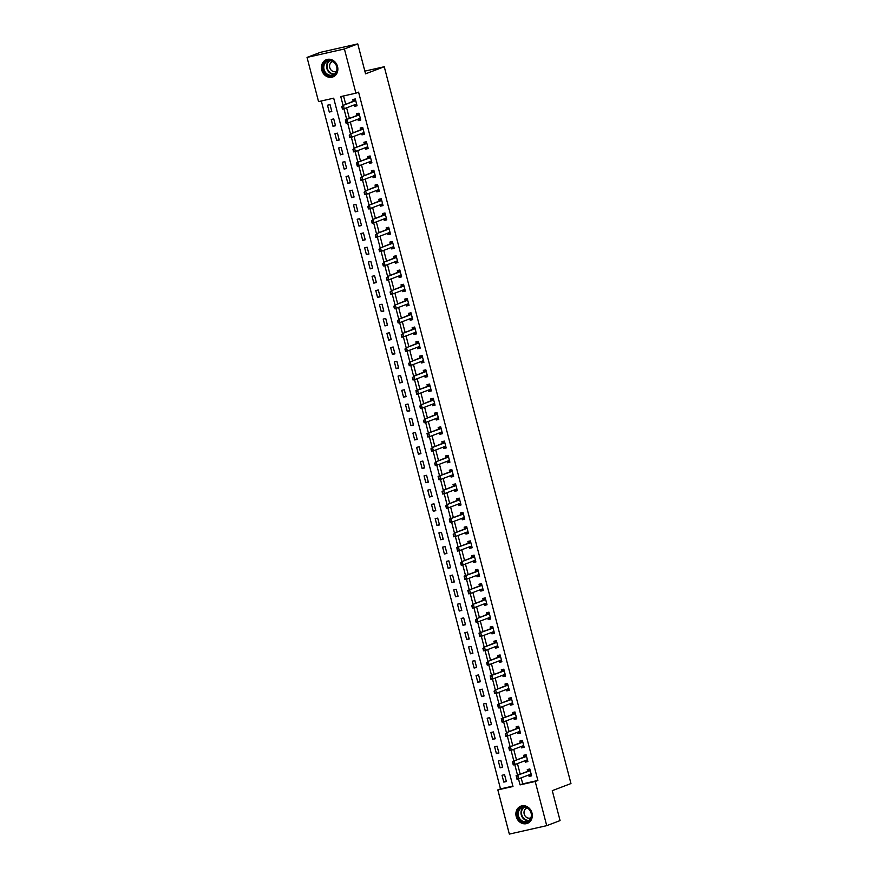 <?xml version="1.0" encoding="UTF-8"?>
<svg xmlns="http://www.w3.org/2000/svg" width="878" height="878" viewBox="0 0 878 878"><rect width="100%" height="100%" fill="white"/><g stroke="black" fill="none" stroke-linecap="round" stroke-linejoin="round"><path stroke-width="1.32" d="M337.536 66.53A9.208 8.056 69.2 0 1 332.927 76.913A9.208 8.056 69.2 0 1 321.776 70.086A9.208 8.056 69.2 0 1 326.386 59.693A9.208 8.056 69.2 0 1 337.536 66.53M531.98 812.984A9.208 8.056 69.2 0 1 527.371 823.377A9.208 8.056 69.2 0 1 516.22 816.551A9.208 8.056 69.2 0 1 520.83 806.158A9.208 8.056 69.2 0 1 531.98 812.984M307.037 57.41L320.382 52.34L357.763 43.9L365.555 73.84L384.257 66.739L570.963 783.549L552.273 790.65L560.076 820.59L546.72 825.66L509.339 834.1L497.837 789.904L512.982 786.479L333.695 98.182L318.549 101.607L307.037 57.41L344.406 48.97L355.919 93.167L340.763 96.591L343.002 105.151M321.315 100.981L500.504 788.894L497.837 789.904M500.504 788.894L512.884 786.095M506.343 781.53L504.554 774.692L502.029 775.263L503.818 782.1L506.343 781.53M502.622 767.273L500.844 760.436L498.32 761.006L500.098 767.844L502.622 767.273M498.913 753.017L497.135 746.179L494.61 746.75L496.388 753.587L498.913 753.017M495.203 738.76L493.414 731.923L490.89 732.493L492.679 739.331L495.203 738.76M491.482 724.504L489.704 717.666L487.18 718.237L488.958 725.074L491.482 724.504M487.773 710.247L485.995 703.41L483.471 703.98L485.249 710.818L487.773 710.247M484.063 696.002L482.274 689.153L479.75 689.724L481.539 696.561L484.063 696.002M480.343 681.745L478.565 674.897L476.041 675.467L477.819 682.305L480.343 681.745M476.633 667.489L474.855 660.64L472.32 661.211L474.109 668.048L476.633 667.489M472.924 653.232L471.135 646.384L468.611 646.954L470.388 653.803L472.924 653.232M469.203 638.975L467.425 632.127L464.901 632.698L466.679 639.546L469.203 638.975M465.494 624.719L463.705 617.871L461.18 618.441L462.969 625.29L465.494 624.719M461.784 610.462L459.995 603.614L457.471 604.185L459.249 611.033L461.784 610.462M458.064 596.206L456.286 589.357L453.761 589.928L455.539 596.777L458.064 596.206M454.354 581.949L452.565 575.101L450.041 575.672L451.83 582.52L454.354 581.949M450.633 567.693L448.856 560.844L446.331 561.415L448.109 568.264L450.633 567.693M446.924 553.436L445.146 546.588L442.622 547.159L444.4 554.007L446.924 553.436M443.214 539.18L441.425 532.331L438.901 532.902L440.69 539.75L443.214 539.18M439.494 524.923L437.716 518.075L435.192 518.646L436.97 525.494L439.494 524.923M435.784 510.667L434.006 503.818L431.471 504.389L433.26 511.237L435.784 510.667M432.075 496.41L430.286 489.562L427.762 490.133L429.551 496.981L432.075 496.41M428.354 482.154L426.576 475.305L424.052 475.876L425.83 482.724L428.354 482.154M424.645 467.897L422.867 461.049L420.332 461.619L422.12 468.468L424.645 467.897M420.935 453.641L419.146 446.792L416.622 447.363L418.4 454.211L420.935 453.641M417.215 439.384L415.437 432.536L412.912 433.106L414.69 439.955L417.215 439.384M413.505 425.128L411.716 418.279L409.192 418.85L410.981 425.698L413.505 425.128M409.785 410.871L408.007 404.023L405.482 404.593L407.26 411.442L409.785 410.871M406.075 396.615L404.297 389.766L401.773 390.337L403.551 397.185L406.075 396.615M402.365 382.358L400.577 375.51L398.052 376.08L399.841 382.929L402.365 382.358M398.645 368.101L396.867 361.253L394.343 361.824L396.121 368.672L398.645 368.101M394.935 353.845L393.157 346.997L390.633 347.567L392.411 354.416L394.935 353.845M391.226 339.588L389.437 332.74L386.913 333.311L388.702 340.159L391.226 339.588M387.505 325.332L385.727 318.484L383.203 319.054L384.981 325.903L387.505 325.332M383.796 311.075L382.018 304.227L379.483 304.798L381.271 311.646L383.796 311.075M380.086 296.819L378.297 289.97L375.773 290.541L377.551 297.39L380.086 296.819M376.366 282.562L374.588 275.714L372.063 276.285L373.841 283.133L376.366 282.562M372.656 268.306L370.867 261.457L368.343 262.028L370.132 268.877L372.656 268.306M368.947 254.049L367.158 247.201L364.633 247.772L366.411 254.62L368.947 254.049M365.226 239.793L363.448 232.944L360.924 233.515L362.702 240.363L365.226 239.793M361.516 225.536L359.728 218.688L357.203 219.259L358.992 226.107L361.516 225.536M357.796 211.28L356.018 204.442L353.494 205.002L355.272 211.85L357.796 211.28M354.086 197.023L352.308 190.186L349.784 190.745L351.562 197.594L354.086 197.023M350.377 182.767L348.588 175.929L346.064 176.489L347.853 183.337L350.377 182.767M346.656 168.51L344.878 161.673L342.354 162.243L344.132 169.081L346.656 168.51M342.947 154.254L341.169 147.416L338.634 147.987L340.423 154.824L342.947 154.254M339.237 139.997L337.448 133.16L334.924 133.73L336.713 140.568L339.237 139.997M335.517 125.741L333.739 118.903L331.215 119.474L332.992 126.311L335.517 125.741M331.807 111.484L330.029 104.647L327.494 105.217L329.283 112.055L331.807 111.484M521.159 777.864L522.728 783.867L537.885 780.454L358.586 92.157L355.919 93.167M343.539 95.965L345.669 104.131M346.623 107.807L349.378 118.387M350.344 122.064L353.099 132.644M354.053 136.32L356.808 146.9M357.763 150.577L360.518 161.157M361.484 164.834L364.238 175.413M365.193 179.09L367.948 189.67M368.903 193.347L371.668 203.926M372.623 207.603L375.378 218.183M376.333 221.86L379.087 232.44M380.042 236.116L382.808 246.696M383.763 250.373L386.518 260.953M387.472 264.629L390.227 275.209M391.193 278.886L393.948 289.466M394.902 293.142L397.657 303.722M398.612 307.399L401.367 317.979M402.333 321.655L405.087 332.235M406.042 335.912L408.797 346.492M409.752 350.168L412.506 360.748M413.472 364.425L416.227 375.005M417.182 378.681L419.936 389.261M420.891 392.938L423.657 403.518M424.612 407.194L427.366 417.774M428.321 421.451L431.076 432.031M432.042 435.707L434.797 446.287M435.751 449.964L438.506 460.544M439.461 464.221L442.216 474.8M443.181 478.477L445.936 489.057M446.891 492.734L449.646 503.313M450.601 506.99L453.355 517.57M454.321 521.247L457.076 531.827M458.031 535.503L460.785 546.083M461.74 549.76L464.506 560.34M465.461 564.016L468.215 574.596M469.17 578.273L471.925 588.853M472.891 592.529L475.646 603.109M476.6 606.786L479.355 617.366M480.31 621.042L483.065 631.622M484.03 635.299L486.785 645.879M487.74 649.555L490.495 660.135M491.45 663.812L494.204 674.392M495.17 678.068L497.925 688.648M498.88 692.325L501.634 702.905M502.589 706.581L505.344 717.161M506.31 720.838L509.064 731.418M510.019 735.095L512.774 745.674M513.729 749.351L516.494 759.931M517.449 763.608L520.204 774.187M528.699 775L529.072 776.404L531.596 775.834L529.818 768.985L527.283 769.556L527.744 771.323M524.989 760.743L525.351 762.148L527.887 761.577L526.098 754.729L523.573 755.299L524.034 757.066M521.28 746.487L521.642 747.891L524.166 747.321L522.388 740.472L519.864 741.043L520.314 742.81M517.559 732.23L517.932 733.635L520.456 733.064L518.668 726.216L516.143 726.786L516.604 728.553M513.849 717.974L514.212 719.378L516.747 718.808L514.958 711.959L512.434 712.53L512.895 714.297M510.14 703.717L510.502 705.122L513.026 704.551L511.248 697.703L508.724 698.273L509.174 700.04M506.419 689.46L506.793 690.865L509.317 690.295L507.528 683.446L505.004 684.017L505.465 685.784M502.71 675.204L503.072 676.609L505.596 676.038L503.818 669.19L501.294 669.76L501.755 671.527M499 660.947L499.362 662.352L501.887 661.782L500.109 654.933L497.585 655.504L498.035 657.271M495.28 646.691L495.653 648.096L498.177 647.525L496.388 640.677L493.864 641.247L494.325 643.014M491.57 632.434L491.932 633.839L494.457 633.268L492.679 626.42L490.154 626.991L490.615 628.758M487.861 618.178L488.223 619.583L490.747 619.012L488.969 612.164L486.434 612.734L486.895 614.501M484.14 603.921L484.513 605.326L487.038 604.755L485.249 597.907L482.724 598.478L483.185 600.245M480.431 589.665L480.793 591.07L483.317 590.499L481.539 583.65L479.015 584.221L479.476 585.988M476.71 575.408L477.083 576.813L479.607 576.242L477.819 569.394L475.294 569.965L475.755 571.732M473.001 561.152L473.363 562.557L475.898 561.986L474.109 555.137L471.585 555.708L472.046 557.475M469.291 546.895L469.653 548.3L472.177 547.729L470.399 540.892L467.875 541.452L468.325 543.219M465.57 532.639L465.944 534.043L468.468 533.473L466.679 526.635L464.155 527.195L464.616 528.962M461.861 518.382L462.223 519.787L464.747 519.216L462.969 512.379L460.445 512.95L460.906 514.706M458.151 504.126L458.514 505.53L461.038 504.96L459.26 498.122L456.736 498.693L457.186 500.449M454.431 489.869L454.804 491.274L457.328 490.703L455.539 483.866L453.015 484.436L453.476 486.192M450.721 475.613L451.083 477.017L453.608 476.447L451.83 469.609L449.306 470.18L449.766 471.936M447.012 461.356L447.374 462.761L449.898 462.19L448.12 455.353L445.596 455.923L446.046 457.679M443.291 447.1L443.664 448.504L446.189 447.934L444.4 441.096L441.875 441.667L442.336 443.423M439.582 432.843L439.944 434.248L442.468 433.677L440.69 426.84L438.166 427.41L438.627 429.166M435.861 418.586L436.234 419.991L438.759 419.421L436.981 412.583L434.445 413.154L434.906 414.91M432.152 404.33L432.514 405.735L435.049 405.164L433.26 398.327L430.736 398.897L431.197 400.653M428.442 390.073L428.804 391.478L431.328 390.908L429.551 384.07L427.026 384.641L427.476 386.397M424.722 375.817L425.095 377.222L427.619 376.651L425.83 369.814L423.306 370.384L423.767 372.14M421.012 361.56L421.374 362.965L423.909 362.394L422.12 355.557L419.596 356.128L420.057 357.884M417.302 347.304L417.665 348.709L420.189 348.138L418.411 341.301L415.887 341.871L416.337 343.627M413.582 333.047L413.955 334.452L416.479 333.881L414.69 327.044L412.166 327.615L412.627 329.371M409.872 318.791L410.235 320.196L412.759 319.625L410.981 312.787L408.457 313.358L408.918 315.114M406.163 304.534L406.525 305.939L409.049 305.368L407.271 298.531L404.747 299.102L405.197 300.858M402.442 290.278L402.815 291.683L405.34 291.112L403.551 284.274L401.026 284.845L401.487 286.601M398.733 276.021L399.095 277.426L401.619 276.855L399.841 270.018L397.317 270.589L397.778 272.345M395.012 261.765L395.385 263.17L397.91 262.599L396.132 255.761L393.596 256.332L394.057 258.088M391.303 247.508L391.676 248.913L394.2 248.342L392.411 241.505L389.887 242.076L390.348 243.832M387.593 233.252L387.955 234.656L390.48 234.086L388.702 227.248L386.177 227.819L386.638 229.575M383.873 218.995L384.246 220.4L386.77 219.829L384.981 212.992L382.457 213.563L382.918 215.319M380.163 204.739L380.525 206.143L383.06 205.573L381.271 198.735L378.747 199.306L379.208 201.062M376.453 190.482L376.816 191.887L379.34 191.316L377.562 184.479L375.038 185.049L375.488 186.805M372.733 176.226L373.106 177.63L375.63 177.06L373.841 170.222L371.317 170.793L371.778 172.549M369.023 161.969L369.386 163.374L371.91 162.803L370.132 155.966L367.608 156.536L368.069 158.292M365.314 147.713L365.676 149.117L368.2 148.547L366.422 141.709L363.898 142.28L364.348 144.036M361.593 133.456L361.966 134.861L364.491 134.29L362.702 127.453L360.178 128.023L360.639 129.779M357.884 119.199L358.246 120.604L360.77 120.034L358.992 113.196L356.468 113.767L356.929 115.523M354.174 104.943L354.536 106.348L357.061 105.777L355.283 98.94L352.747 99.51L353.208 101.266M384.257 66.739L364.853 71.118M357.763 43.9L344.406 48.97M537.885 780.454L535.207 781.464L546.72 825.66M518.481 778.83L520.061 784.888L535.207 781.464M343.946 108.784L346.711 119.408M347.655 123.041L350.421 133.665M351.376 137.297L354.141 147.921M355.085 151.554L357.851 162.178M358.795 165.81L361.56 176.434M362.515 180.067L365.281 190.691M366.225 194.323L368.99 204.947M369.934 208.58L372.711 219.204M373.655 222.836L376.421 233.46M377.364 237.093L380.13 247.717M381.085 251.349L383.851 261.973M384.794 265.606L387.56 276.23M388.504 279.862L391.27 290.486M392.225 294.119L394.99 304.743M395.934 308.376L398.7 318.999M399.644 322.632L402.409 333.256M403.364 336.889L406.13 347.512M407.074 351.145L409.839 361.769M410.783 365.402L413.56 376.025M414.504 379.658L417.269 390.282M418.213 393.915L420.979 404.538M421.934 408.171L424.7 418.795M425.643 422.428L428.409 433.052M429.353 436.684L432.119 447.308M433.073 450.941L435.839 461.565M436.783 465.197L439.549 475.821M440.493 479.454L443.258 490.078M444.213 493.71L446.979 504.334M447.923 507.967L450.688 518.58M451.632 522.223L454.398 532.836M455.353 536.48L458.118 547.093M459.062 550.736L461.828 561.349M462.772 564.993L465.549 575.606M466.492 579.25L469.258 589.862M470.202 593.506L472.968 604.119M473.922 607.763L476.688 618.375M477.632 622.019L480.398 632.632M481.342 636.276L484.107 646.888M485.062 650.532L487.828 661.145M488.772 664.789L491.537 675.401M492.481 679.034L495.247 689.658M496.202 693.291L498.967 703.915M499.911 707.547L502.677 718.171M503.621 721.804L506.397 732.428M507.341 736.06L510.107 746.684M511.051 750.317L513.817 760.941M514.771 764.573L517.537 775.197M522.728 783.867L520.061 784.888M531.508 775.483L529.072 776.404M506.244 781.179L503.818 782.1M331.719 111.133L329.283 112.055M335.429 125.389L332.992 126.311M339.138 139.646L336.713 140.568M342.859 153.902L340.423 154.824M346.569 168.159L344.132 169.081M350.278 182.415L347.853 183.337M353.999 196.672L351.562 197.594M357.708 210.929L355.272 211.85M361.418 225.185L358.992 226.107M365.138 239.442L362.702 240.363M368.848 253.698L366.411 254.62M372.557 267.955L370.132 268.877M376.278 282.211L373.841 283.133M379.987 296.468L377.551 297.39M383.708 310.724L381.271 311.646M387.417 324.981L384.981 325.903M391.127 339.237L388.702 340.159M394.848 353.494L392.411 354.416M398.557 367.75L396.121 368.672M402.267 382.007L399.841 382.929M405.987 396.263L403.551 397.185M409.697 410.52L407.26 411.442M413.406 424.776L410.981 425.698M417.127 439.022L414.69 439.955M420.836 453.278L418.4 454.211M424.557 467.535L422.12 468.468M428.266 481.792L425.83 482.724M431.976 496.048L429.551 496.981M435.697 510.305L433.26 511.237M439.406 524.561L436.97 525.494M443.116 538.818L440.69 539.75M446.836 553.074L444.4 554.007M450.546 567.331L448.109 568.264M454.255 581.587L451.83 582.52M457.976 595.844L455.539 596.777M461.685 610.1L459.249 611.033M465.395 624.357L462.969 625.29M469.115 638.613L466.679 639.546M472.825 652.87L470.388 653.803M476.545 667.126L474.109 668.048M480.255 681.383L477.819 682.305M483.965 695.639L481.539 696.561M487.685 709.896L485.249 710.818M491.395 724.152L488.958 725.074M495.104 738.409L492.679 739.331M498.825 752.665L496.388 753.587M502.534 766.922L500.098 767.844M527.788 761.226L525.351 762.148M524.078 746.969L521.642 747.891M520.358 732.713L517.932 733.635M516.648 718.456L514.212 719.378M512.939 704.2L510.502 705.122M509.218 689.943L506.793 690.865M505.508 675.687L503.072 676.609M501.799 661.43L499.362 662.352M498.078 647.174L495.653 648.096M494.369 632.917L491.932 633.839M490.659 618.661L488.223 619.583M486.939 604.404L484.513 605.326M483.229 590.148L480.793 591.07M479.509 575.891L477.083 576.813M475.799 561.635L473.363 562.557M472.09 547.378L469.653 548.3M468.369 533.122L465.944 534.043M464.66 518.865L462.223 519.787M460.95 504.609L458.514 505.53M457.229 490.352L454.804 491.274M453.52 476.095L451.083 477.017M449.81 461.839L447.374 462.761M446.09 447.582L443.664 448.504M442.38 433.326L439.944 434.248M438.671 419.069L436.234 419.991M434.95 404.813L432.514 405.735M431.241 390.556L428.804 391.478M427.52 376.3L425.095 377.222M423.811 362.043L421.374 362.965M420.101 347.787L417.665 348.709M416.381 333.53L413.955 334.452M412.671 319.274L410.235 320.196M408.961 305.017L406.525 305.939M405.241 290.761L402.815 291.683M401.531 276.504L399.095 277.426M397.822 262.248L395.385 263.17M394.101 247.991L391.676 248.913M390.392 233.735L387.955 234.656M386.671 219.478L384.246 220.4M382.962 205.222L380.525 206.143M379.252 190.965L376.816 191.887M375.532 176.708L373.106 177.63M371.822 162.452L369.386 163.374M368.112 148.195L365.676 149.117M364.392 133.939L361.966 134.861M360.682 119.682L358.246 120.604M356.973 105.426L354.536 106.348M531.388 775.044L530.367 775.087M529.873 769.205L529.006 769.83M529.906 769.337L527.963 771.18A1.185 0.571 77.3 0 1 527.821 771.29L516.066 775.757L529.643 770.884A1.185 0.571 77.3 0 0 529.785 770.763L530.158 770.291M517.109 778.347L516.659 776.635L516.802 778.413L518.777 778.764L516.966 779.181L516.352 776.701M531.234 774.429L530.707 774.297A1.185 0.571 77.3 0 0 530.564 774.286A1.185 0.571 77.3 0 0 530.531 774.297L518.777 778.764L517.888 775.34L516.659 776.635M530.29 775.065L529.236 774.791M516.966 779.181L516.802 778.413M527.678 760.787L526.657 760.831M526.152 754.948L525.285 755.574M526.196 755.08L524.254 756.924A1.185 0.571 77.3 0 1 524.111 757.034L512.357 761.5L525.922 756.627A1.185 0.571 77.3 0 0 526.076 756.507L526.438 756.035M513.389 764.09L512.95 762.378L513.092 764.156L515.068 764.508L513.246 764.925L512.642 762.444M527.513 760.172L526.987 760.041A1.185 0.571 77.3 0 0 526.855 760.03A1.185 0.571 77.3 0 0 526.811 760.041L515.068 764.508L514.179 761.083L512.95 762.378M526.581 760.809L525.527 760.535M513.246 764.925L513.092 764.156M523.968 746.53L522.948 746.574M522.443 740.692L521.576 741.317M522.476 740.823L520.544 742.667A1.185 0.571 77.3 0 1 520.391 742.777L508.647 747.244L522.212 742.371A1.185 0.571 77.3 0 0 522.355 742.25L522.728 741.778M509.679 749.834L509.229 748.122L509.372 749.9L511.347 750.251L509.536 750.668L508.933 748.188M523.804 745.916L523.277 745.784A1.185 0.571 77.3 0 0 523.134 745.773A1.185 0.571 77.3 0 0 523.101 745.784L511.347 750.251L510.458 746.827L509.229 748.122M522.871 746.552L521.806 746.278M509.536 750.668L509.372 749.9M520.248 732.274L519.227 732.318M518.733 726.435L517.866 727.061M518.766 726.567L516.824 728.411A1.185 0.571 77.3 0 1 516.681 728.52L506.749 732.581L518.503 728.114A1.185 0.571 77.3 0 0 518.646 727.994L519.008 727.522M505.969 735.577L505.519 733.865L505.662 735.643L507.638 735.994L505.816 736.412L505.212 733.931M520.094 731.659L519.567 731.528A1.185 0.571 77.3 0 0 519.425 731.517A1.185 0.571 77.3 0 0 519.392 731.528L507.638 735.994L506.749 732.581L505.519 733.865M519.15 732.296L518.097 732.022M505.816 736.412L505.662 735.643M516.538 718.017L515.518 718.061M515.013 712.179L514.146 712.804M515.046 712.31L513.114 714.154A1.185 0.571 77.3 0 1 512.961 714.264L501.217 718.731L514.782 713.858A1.185 0.571 77.3 0 0 514.936 713.737L515.298 713.265M502.249 721.321L501.81 719.609L501.953 721.387L503.928 721.738L502.106 722.155L501.503 719.675M516.374 717.403L515.847 717.271A1.185 0.571 77.3 0 0 515.715 717.26A1.185 0.571 77.3 0 0 515.671 717.271L503.928 721.738L503.039 718.325L501.81 719.609M515.441 718.039L514.387 717.765M502.106 722.155L501.953 721.387M526.196 807.167A7.968 6.969 69.2 0 1 531.431 817.122A7.968 6.969 69.2 0 1 522.849 822.038A7.968 6.969 69.2 0 1 517.614 812.095A7.968 6.969 69.2 0 1 526.196 807.167M523.244 821.391A7.375 6.453 -110.8 0 0 527.415 821.402A7.375 6.453 -110.8 0 0 531.344 814.521A7.375 6.453 -110.8 0 0 526.339 807.617A7.375 6.453 -110.8 0 0 522.169 807.606A7.375 6.453 -110.8 0 0 518.229 814.488A7.375 6.453 -110.8 0 0 523.244 821.391M530.905 817.78A5.257 4.599 69.2 0 1 530.553 817.934A5.257 4.599 69.2 0 1 527.59 817.923A5.257 4.599 69.2 0 1 524.023 813.006A5.257 4.599 69.2 0 1 526.822 808.111A5.257 4.599 69.2 0 1 527.184 807.99M521.916 805.839A9.153 8.012 -110.8 0 0 521.269 806.048A9.153 8.012 -110.8 0 0 516.396 814.586A9.153 8.012 -110.8 0 0 522.608 823.147A9.153 8.012 -110.8 0 0 527.777 823.158A9.153 8.012 -110.8 0 0 528.391 822.884M323.269 69.68A7.968 6.969 69.2 0 1 328.076 60.439A7.968 6.969 69.2 0 1 336.9 66.607A7.968 6.969 69.2 0 1 332.093 75.837A7.968 6.969 69.2 0 1 323.269 69.68M336.669 66.618A7.375 6.453 -110.8 0 0 327.735 61.142A7.375 6.453 -110.8 0 0 324.037 69.472A7.375 6.453 -110.8 0 0 332.971 74.937A7.375 6.453 -110.8 0 0 336.669 66.618M336.461 71.316A5.257 4.599 69.2 0 1 336.12 71.469A5.257 4.599 69.2 0 1 329.755 67.573A5.257 4.599 69.2 0 1 332.389 61.647A5.257 4.599 69.2 0 1 332.74 61.526M327.483 59.375A9.153 8.012 -110.8 0 0 326.835 59.594A9.153 8.012 -110.8 0 0 322.259 69.911A9.153 8.012 -110.8 0 0 333.333 76.693A9.153 8.012 -110.8 0 0 333.958 76.419M512.818 703.761L511.808 703.805M511.303 697.922L510.436 698.548M511.336 698.054L509.405 699.898A1.185 0.571 77.3 0 1 509.251 700.007L497.497 704.474L511.073 699.601A1.185 0.571 77.3 0 0 511.215 699.481L511.589 699.009M498.539 707.064L498.089 705.352L498.232 707.13L500.208 707.481L498.397 707.898L497.793 705.418M512.664 703.146L512.137 703.015A1.185 0.571 77.3 0 0 511.995 703.004L500.208 707.481L499.319 704.068L498.089 705.352M511.72 703.783L510.667 703.508M498.397 707.898L498.232 707.13M509.108 689.504L508.088 689.548M507.594 683.666L506.727 684.291M507.627 683.797L505.684 685.641A1.185 0.571 77.3 0 1 505.541 685.751L495.609 689.812L507.352 685.345A1.185 0.571 77.3 0 0 507.506 685.224L507.868 684.752M494.819 692.808L494.38 691.096L494.523 692.874L496.498 693.225L494.676 693.642L494.073 691.162M508.944 688.89L508.428 688.758A1.185 0.571 77.3 0 0 508.285 688.747A1.185 0.571 77.3 0 0 508.252 688.769L496.498 693.225L495.609 689.812L494.38 691.096M508.011 689.526L506.957 689.252M494.676 693.642L494.523 692.874M505.399 675.248L504.378 675.292M503.873 669.409L503.006 670.035M503.906 669.541L501.975 671.385A1.185 0.571 77.3 0 1 501.821 671.494L490.078 675.961L503.643 671.088A1.185 0.571 77.3 0 0 503.796 670.968L504.159 670.496M491.109 678.551L490.659 676.839L490.802 678.617L492.788 678.968L490.967 679.385L490.363 676.905M505.234 674.633L504.707 674.502A1.185 0.571 77.3 0 0 504.576 674.502A1.185 0.571 77.3 0 0 504.532 674.513L492.788 678.968L491.889 675.555L490.659 676.839M504.301 675.27L503.237 674.995M490.967 679.385L490.802 678.617M501.678 660.991L500.658 661.035M500.164 655.153L499.297 655.778M500.197 655.295L498.265 657.128A1.185 0.571 77.3 0 1 498.111 657.238L488.179 661.299L499.933 656.832A1.185 0.571 77.3 0 0 500.076 656.711L500.449 656.239M487.4 664.295L486.95 662.583L487.092 664.361L489.068 664.712L487.257 665.129L486.642 662.649M501.525 660.377L500.998 660.245A1.185 0.571 77.3 0 0 500.855 660.245L489.068 664.712L488.179 661.299L486.95 662.583M500.581 661.013L499.527 660.739M487.257 665.129L487.092 664.361M497.969 646.735L496.948 646.779M496.443 640.896L495.576 641.522M496.487 641.039L494.544 642.872A1.185 0.571 77.3 0 1 494.402 642.981L484.469 647.042L496.213 642.575A1.185 0.571 77.3 0 0 496.366 642.455L496.728 641.983M483.679 650.038L483.24 648.326L483.383 650.104L485.358 650.455L483.537 650.872L482.933 648.392M497.804 646.12L497.288 645.988A1.185 0.571 77.3 0 0 497.146 645.988A1.185 0.571 77.3 0 0 497.113 645.999L485.358 650.455L484.469 647.042L483.24 648.326M496.871 646.757L495.818 646.482M483.537 650.872L483.383 650.104M494.259 632.478L493.238 632.522M492.734 626.64L491.867 627.265M492.767 626.782L490.835 628.615A1.185 0.571 77.3 0 1 490.681 628.725L478.938 633.192L492.503 628.319A1.185 0.571 77.3 0 0 492.646 628.198L493.019 627.726M479.97 635.782L479.52 634.07L479.662 635.848L481.649 636.199L479.827 636.616L479.223 634.135M494.094 631.864L493.568 631.732A1.185 0.571 77.3 0 0 493.436 631.732A1.185 0.571 77.3 0 0 493.392 631.743L481.649 636.199L480.749 632.786L479.52 634.07M493.162 632.5L492.097 632.226M479.827 636.616L479.662 635.848M490.539 618.222L489.518 618.266M489.024 612.383L488.157 613.009M489.057 612.526L487.114 614.359A1.185 0.571 77.3 0 1 486.972 614.468L477.039 618.529L488.794 614.062A1.185 0.571 77.3 0 0 488.936 613.941L489.309 613.47M476.26 621.525L475.81 619.813L475.953 621.591L477.928 621.942L476.117 622.359L475.503 619.879M490.385 617.607L489.858 617.475A1.185 0.571 77.3 0 0 489.715 617.475A1.185 0.571 77.3 0 0 489.683 617.486L477.928 621.942L477.039 618.529L475.81 619.813M489.441 618.244L488.387 617.969M476.117 622.359L475.953 621.591M486.829 603.965L485.808 604.009M485.304 598.127L484.436 598.752M485.347 598.269L483.405 600.102A1.185 0.571 77.3 0 1 483.262 600.212L473.33 604.273L485.073 599.806A1.185 0.571 77.3 0 0 485.227 599.685L485.589 599.213M472.54 607.269L472.101 605.557L472.243 607.335L474.219 607.686L472.397 608.103L471.793 605.622M486.664 603.351L486.138 603.219A1.185 0.571 77.3 0 0 486.006 603.219A1.185 0.571 77.3 0 0 485.962 603.23L474.219 607.686L473.33 604.273L472.101 605.557M485.732 603.987L484.678 603.713M472.397 608.103L472.243 607.335M483.119 589.709L482.099 589.753M481.594 583.87L480.727 584.496M481.627 584.013L479.695 585.845A1.185 0.571 77.3 0 1 479.542 585.955L467.798 590.422L481.363 585.549A1.185 0.571 77.3 0 0 481.506 585.428L481.879 584.957M468.83 593.012L468.38 591.3L468.523 593.078L470.509 593.429L468.687 593.846L468.084 591.366M482.955 589.094L482.428 588.962A1.185 0.571 77.3 0 0 482.285 588.962A1.185 0.571 77.3 0 0 482.252 588.973L470.509 593.429L469.609 590.016L468.38 591.3M482.022 589.731L480.957 589.456M468.687 593.846L468.523 593.078M479.399 575.452L478.378 575.496M477.884 569.613L477.017 570.25M477.917 569.756L475.975 571.589A1.185 0.571 77.3 0 1 475.832 571.699L464.078 576.166L477.654 571.293A1.185 0.571 77.3 0 0 477.797 571.172L478.159 570.7M465.12 578.756L464.671 577.044L464.813 578.821L466.789 579.173L464.967 579.59L464.363 577.109M479.245 574.838L478.719 574.706A1.185 0.571 77.3 0 0 478.576 574.706L466.789 579.173L465.9 575.759L464.671 577.044M478.301 575.474L477.248 575.2M464.967 579.59L464.813 578.821M475.689 561.196L474.669 561.24M474.164 555.357L473.297 555.994M474.208 555.5L472.265 557.332A1.185 0.571 77.3 0 1 472.123 557.442L462.19 561.503L473.933 557.036A1.185 0.571 77.3 0 0 474.087 556.915L474.449 556.443M461.4 564.499L460.961 562.787L461.104 564.565L463.079 564.916L461.257 565.333L460.654 562.853M475.525 560.581L474.998 560.449A1.185 0.571 77.3 0 0 474.866 560.449A1.185 0.571 77.3 0 0 474.822 560.46L463.079 564.916L462.19 561.503L460.961 562.787M474.592 561.218L473.538 560.943M461.257 565.333L461.104 564.565M471.969 546.939L470.959 546.983M470.454 541.1L469.587 541.737M470.487 541.243L468.556 543.076A1.185 0.571 77.3 0 1 468.402 543.186L456.659 547.652L470.224 542.78A1.185 0.571 77.3 0 0 470.367 542.659L470.74 542.187M457.69 550.243L457.24 548.53L457.383 550.308L459.359 550.66L457.548 551.077L456.944 548.607M471.815 546.325L471.288 546.193A1.185 0.571 77.3 0 0 471.146 546.193A1.185 0.571 77.3 0 0 471.113 546.204L459.359 550.66L458.47 547.246L457.24 548.53M470.871 546.961L469.818 546.687M457.548 551.077L457.383 550.308M468.259 532.683L467.239 532.726M466.745 526.844L465.878 527.48M466.778 526.987L464.835 528.819A1.185 0.571 77.3 0 1 464.692 528.929L454.76 532.99L466.503 528.523A1.185 0.571 77.3 0 0 466.657 528.402L467.019 527.93M453.97 535.986L453.531 534.274L453.674 536.052L455.649 536.403L453.827 536.82L453.224 534.351M468.106 532.068L467.579 531.936A1.185 0.571 77.3 0 0 467.436 531.936L455.649 536.403L454.76 532.99L453.531 534.274M467.162 532.705L466.108 532.43M453.827 536.82L453.674 536.052M464.55 518.426L463.529 518.47M463.024 512.587L462.157 513.224M463.057 512.73L461.126 514.563A1.185 0.571 77.3 0 1 460.972 514.673L449.229 519.139L462.794 514.267A1.185 0.571 77.3 0 0 462.947 514.146L463.31 513.674M450.26 521.73L449.821 520.017L449.953 521.795L451.94 522.147L450.118 522.564L449.514 520.094M464.385 517.811L463.858 517.68A1.185 0.571 77.3 0 0 463.727 517.68A1.185 0.571 77.3 0 0 463.683 517.691L451.94 522.147L451.04 518.733L449.821 520.017M463.452 518.448L462.388 518.174M450.118 522.564L449.953 521.795M460.829 504.17L459.82 504.213M459.315 498.331L458.448 498.967M459.348 498.474L457.416 500.306A1.185 0.571 77.3 0 1 457.262 500.416L447.33 504.477L459.084 500.01A1.185 0.571 77.3 0 0 459.227 499.889L459.6 499.417M446.551 507.473L446.101 505.761L446.243 507.539L448.219 507.901L446.408 508.307L445.804 505.838M460.676 503.555L460.149 503.423A1.185 0.571 77.3 0 0 460.006 503.423A1.185 0.571 77.3 0 0 459.973 503.434L448.219 507.901L447.33 504.477L446.101 505.761M459.732 504.191L458.678 503.917M446.408 508.307L446.243 507.539M457.12 489.913L456.099 489.957M455.594 484.074L454.727 484.711M455.638 484.217L453.696 486.05A1.185 0.571 77.3 0 1 453.553 486.16L443.62 490.22L455.364 485.753A1.185 0.571 77.3 0 0 455.517 485.633L455.88 485.161M442.83 493.216L442.391 491.504L442.534 493.282L444.509 493.645L442.688 494.051L442.084 491.581M456.955 489.298L456.439 489.167A1.185 0.571 77.3 0 0 456.297 489.167L444.509 493.645L443.62 490.22L442.391 491.504M456.022 489.935L454.969 489.672M442.688 494.051L442.534 493.282M453.41 475.656L452.389 475.7M451.885 469.818L451.018 470.454M451.918 469.96L449.986 471.793A1.185 0.571 77.3 0 1 449.832 471.903L438.089 476.37L451.654 471.497A1.185 0.571 77.3 0 0 451.808 471.376L452.17 470.904M439.121 478.96L438.671 477.248L438.813 479.026L440.8 479.388L438.978 479.794L438.374 477.325M453.246 475.042L452.719 474.91A1.185 0.571 77.3 0 0 452.587 474.91A1.185 0.571 77.3 0 0 452.543 474.921L440.8 479.388L439.9 475.964L438.671 477.248M452.313 475.678L451.248 475.415M438.978 479.794L438.813 479.026M449.69 461.4L448.669 461.444M448.175 455.561L447.308 456.198M448.208 455.704L446.265 457.537A1.185 0.571 77.3 0 1 446.123 457.647L436.19 461.707L447.945 457.24A1.185 0.571 77.3 0 0 448.087 457.131L448.46 456.648M435.411 464.703L434.961 462.991L435.104 464.769L437.079 465.131L435.269 465.538L434.654 463.068M449.536 460.785L449.009 460.654A1.185 0.571 77.3 0 0 448.867 460.654A1.185 0.571 77.3 0 0 448.834 460.665L437.079 465.131L436.19 461.707L434.961 462.991M448.592 461.422L447.539 461.159M435.269 465.538L435.104 464.769M445.98 447.143L444.959 447.187M444.455 441.305L443.588 441.941M444.498 441.447L442.556 443.28A1.185 0.571 77.3 0 1 442.413 443.39L432.481 447.451L444.224 442.984A1.185 0.571 77.3 0 0 444.378 442.874L444.74 442.402M431.691 450.447L431.252 448.735L431.394 450.513L433.37 450.875L431.548 451.281L430.944 448.812M445.815 446.529L445.3 446.397A1.185 0.571 77.3 0 0 445.157 446.397L433.37 450.875L432.481 447.451L431.252 448.735M444.883 447.165L443.829 446.902M431.548 451.281L431.394 450.513M442.271 432.887L441.25 432.931M440.745 427.048L439.878 427.685M440.778 427.191L438.846 429.024A1.185 0.571 77.3 0 1 438.693 429.133L426.949 433.6L440.515 428.727A1.185 0.571 77.3 0 0 440.657 428.618L441.03 428.146M427.981 436.19L427.531 434.478L427.674 436.256L429.66 436.618L427.838 437.024L427.235 434.555M442.106 432.272L441.579 432.141A1.185 0.571 77.3 0 0 441.447 432.141A1.185 0.571 77.3 0 0 441.404 432.152L429.66 436.618L428.76 433.194L427.531 434.478M441.173 432.909L440.108 432.645M427.838 437.024L427.674 436.256M438.55 418.63L437.529 418.674M437.035 412.792L436.168 413.428M437.068 412.934L435.126 414.767A1.185 0.571 77.3 0 1 434.983 414.877L425.051 418.938L436.805 414.471A1.185 0.571 77.3 0 0 436.948 414.361L437.31 413.889M424.272 421.934L423.822 420.222L423.964 422.011L425.94 422.362L424.129 422.768L423.514 420.299M438.396 418.016L437.87 417.884A1.185 0.571 77.3 0 0 437.727 417.884A1.185 0.571 77.3 0 0 437.694 417.895L425.94 422.362L425.051 418.938L423.822 420.222M437.453 418.652L436.399 418.389M424.129 422.768L423.964 422.011M434.84 404.374L433.82 404.418M433.315 398.535L432.448 399.172M433.359 398.678L431.416 400.511A1.185 0.571 77.3 0 1 431.274 400.62L421.341 404.681L433.084 400.214A1.185 0.571 77.3 0 0 433.238 400.105L433.6 399.633M420.551 407.677L420.112 405.965L420.255 407.754L422.23 408.105L420.408 408.511L419.805 406.042M434.676 403.759L434.149 403.628A1.185 0.571 77.3 0 0 434.017 403.628A1.185 0.571 77.3 0 0 433.973 403.639L422.23 408.105L421.341 404.681L420.112 405.965M433.743 404.396L432.689 404.132M420.408 408.511L420.255 407.754M431.131 390.117L430.11 390.161M429.605 384.279L428.738 384.915M429.638 384.421L427.707 386.254A1.185 0.571 77.3 0 1 427.553 386.364L415.81 390.831L429.375 385.958A1.185 0.571 77.3 0 0 429.518 385.848L429.891 385.376M416.841 393.421L416.391 391.709L416.534 393.498L418.51 393.849L416.699 394.255L416.095 391.786M430.966 389.503L430.439 389.371A1.185 0.571 77.3 0 0 430.297 389.371L418.51 393.849L417.621 390.425L416.391 391.709M430.033 390.139L428.969 389.876M416.699 394.255L416.534 393.498M427.41 375.861L426.39 375.905M425.896 370.022L425.029 370.659M425.929 370.165L423.986 371.998A1.185 0.571 77.3 0 1 423.844 372.118L413.911 376.168L425.665 371.701A1.185 0.571 77.3 0 0 425.808 371.592L426.17 371.12M413.132 379.164L412.682 377.452L412.825 379.241L414.8 379.592L412.978 379.998L412.375 377.529M427.257 375.246L426.73 375.115A1.185 0.571 77.3 0 0 426.587 375.115A1.185 0.571 77.3 0 0 426.554 375.125L414.8 379.592L413.911 376.168L412.682 377.452M426.313 375.883L425.259 375.619M412.978 379.998L412.825 379.241M423.701 361.604L422.68 361.648M422.175 355.766L421.308 356.402M422.208 355.908L420.277 357.741A1.185 0.571 77.3 0 1 420.123 357.862L410.202 361.912L421.945 357.445A1.185 0.571 77.3 0 0 422.099 357.335L422.461 356.863M409.411 364.908L408.972 363.196L409.115 364.985L411.091 365.336L409.269 365.742L408.665 363.272M423.536 360.99L423.009 360.858A1.185 0.571 77.3 0 0 422.878 360.858A1.185 0.571 77.3 0 0 422.834 360.869L411.091 365.336L410.202 361.912L408.972 363.196M422.603 361.626L421.539 361.363M409.269 365.742L409.115 364.985M419.98 347.348L418.971 347.392M418.466 341.509L417.599 342.146M418.499 341.652L416.567 343.485A1.185 0.571 77.3 0 1 416.413 343.605L406.481 347.655L418.235 343.188A1.185 0.571 77.3 0 0 418.378 343.079L418.751 342.607M405.702 350.651L405.252 348.939L405.395 350.728L407.37 351.079L405.559 351.485L404.956 349.016M419.827 346.733L419.3 346.601A1.185 0.571 77.3 0 0 419.157 346.601L407.37 351.079L406.481 347.655L405.252 348.939M418.883 347.37L417.829 347.106M405.559 351.485L405.395 350.728M416.271 333.091L415.25 333.135M414.745 327.253L413.889 327.889M414.789 327.395L412.847 329.228A1.185 0.571 77.3 0 1 412.704 329.349L402.772 333.399L414.515 328.932A1.185 0.571 77.3 0 0 414.668 328.822L415.031 328.35M401.981 336.395L401.542 334.683L401.685 336.472L403.66 336.823L401.839 337.229L401.235 334.759M416.106 332.477L415.59 332.345A1.185 0.571 77.3 0 0 415.448 332.345A1.185 0.571 77.3 0 0 415.415 332.356L403.66 336.823L402.772 333.399L401.542 334.683M415.173 333.113L414.12 332.85M401.839 337.229L401.685 336.472M412.561 318.835L411.541 318.879M411.036 312.996L410.169 313.633M411.069 313.139L409.137 314.972A1.185 0.571 77.3 0 1 408.983 315.092L399.051 319.142L410.805 314.675A1.185 0.571 77.3 0 0 410.959 314.565L411.321 314.094M398.272 322.138L397.822 320.437L397.964 322.215L399.951 322.566L398.129 322.972L397.525 320.503M412.397 318.22L411.87 318.088A1.185 0.571 77.3 0 0 411.738 318.088A1.185 0.571 77.3 0 0 411.694 318.099L399.951 322.566L399.051 319.142L397.822 320.437M411.464 318.857L410.399 318.593M398.129 322.972L397.964 322.215M408.841 304.578L407.82 304.622M407.326 298.739L406.459 299.376M407.359 298.882L405.416 300.715A1.185 0.571 77.3 0 1 405.274 300.836L395.341 304.885L407.096 300.419A1.185 0.571 77.3 0 0 407.238 300.309L407.611 299.837M394.562 307.882L394.112 306.181L394.255 307.959L396.23 308.31L394.42 308.716L393.805 306.246M408.687 303.964L408.16 303.832A1.185 0.571 77.3 0 0 408.018 303.832L396.23 308.31L395.341 304.885L394.112 306.181M407.743 304.6L406.69 304.337M394.42 308.716L394.255 307.959M405.131 290.333L404.11 290.366M403.606 284.483L402.739 285.12M403.65 284.626L401.707 286.458A1.185 0.571 77.3 0 1 401.564 286.579L391.632 290.629L403.375 286.162A1.185 0.571 77.3 0 0 403.529 286.052L403.891 285.58M390.842 293.625L390.403 291.924L390.545 293.702L392.521 294.053L390.699 294.459L390.095 291.99M404.967 289.707L404.451 289.575A1.185 0.571 77.3 0 0 404.308 289.575A1.185 0.571 77.3 0 0 404.275 289.586L392.521 294.053L391.632 290.629L390.403 291.924M404.034 290.344L402.98 290.08M390.699 294.459L390.545 293.702M401.422 276.076L400.401 276.109M399.896 270.226L399.029 270.863M399.929 270.369L397.997 272.202A1.185 0.571 77.3 0 1 397.844 272.323L387.911 276.372L399.666 271.906A1.185 0.571 77.3 0 0 399.808 271.796L400.181 271.324M387.132 279.369L386.682 277.667L386.825 279.445L388.811 279.797L386.989 280.203L386.386 277.733M401.257 275.451L400.73 275.319A1.185 0.571 77.3 0 0 400.598 275.319A1.185 0.571 77.3 0 0 400.555 275.33L388.811 279.797L387.911 276.372L386.682 277.667M400.324 276.087L399.26 275.824M386.989 280.203L386.825 279.445M397.701 261.82L396.68 261.853M396.187 255.981L395.319 256.606M396.219 256.113L394.277 257.945A1.185 0.571 77.3 0 1 394.134 258.066L384.202 262.116L395.956 257.649A1.185 0.571 77.3 0 0 396.099 257.539L396.472 257.067M383.423 265.112L382.973 263.411L383.115 265.189L385.091 265.54L383.28 265.946L382.665 263.477M397.547 261.194L397.021 261.062A1.185 0.571 77.3 0 0 396.878 261.062A1.185 0.571 77.3 0 0 396.845 261.073L385.091 265.54L384.202 262.116L382.973 263.411M396.604 261.831L395.55 261.567M383.28 265.946L383.115 265.189M393.992 247.563L392.971 247.596M392.466 241.724L391.599 242.35M392.51 241.856L390.567 243.689A1.185 0.571 77.3 0 1 390.425 243.81L380.492 247.859L392.236 243.393A1.185 0.571 77.3 0 0 392.389 243.283L392.751 242.811M379.702 250.856L379.263 249.154L379.406 250.932L381.381 251.284L379.559 251.69L378.956 249.22M393.827 246.937L393.3 246.806A1.185 0.571 77.3 0 0 393.168 246.806A1.185 0.571 77.3 0 0 393.124 246.817L381.381 251.284L380.492 247.859L379.263 249.154M392.894 247.574L391.84 247.311M379.559 251.69L379.406 250.932M390.282 233.307L389.261 233.339M388.756 227.468L387.889 228.093M388.789 227.6L386.858 229.432A1.185 0.571 77.3 0 1 386.704 229.553L376.772 233.603L388.526 229.136A1.185 0.571 77.3 0 0 388.669 229.026L389.042 228.554M375.993 236.599L375.543 234.898L375.685 236.676L377.661 237.027L375.85 237.433L375.246 234.964M390.117 232.681L389.591 232.549A1.185 0.571 77.3 0 0 389.448 232.549A1.185 0.571 77.3 0 0 389.415 232.56L377.661 237.027L376.772 233.603L375.543 234.898M389.184 233.318L388.12 233.054M375.85 237.433L375.685 236.676M386.561 219.05L385.541 219.094M385.047 213.211L384.18 213.837M385.08 213.343L383.137 215.176A1.185 0.571 77.3 0 1 382.995 215.297L373.062 219.346L384.816 214.88A1.185 0.571 77.3 0 0 384.959 214.77L385.321 214.298M372.283 222.343L371.833 220.641L371.976 222.419L373.951 222.771L372.129 223.177L371.526 220.707M386.408 218.424L385.881 218.293A1.185 0.571 77.3 0 0 385.738 218.293L373.951 222.771L373.062 219.346L371.833 220.641M385.464 219.061L384.41 218.798M372.129 223.177L371.976 222.419M382.852 204.793L381.831 204.837M381.326 198.955L380.459 199.58M381.359 199.087L379.428 200.919A1.185 0.571 77.3 0 1 379.285 201.04L369.353 205.09L381.096 200.623A1.185 0.571 77.3 0 0 381.25 200.513L381.612 200.041M368.562 208.097L368.123 206.385L368.266 208.163L370.242 208.514L368.42 208.92L367.816 206.451M382.687 204.168L382.16 204.036A1.185 0.571 77.3 0 0 382.029 204.036A1.185 0.571 77.3 0 0 381.985 204.047L370.242 208.514L369.353 205.09L368.123 206.385M381.754 204.804L380.701 204.541M368.42 208.92L368.266 208.163M379.131 190.537L378.122 190.581M377.617 184.698L376.75 185.324M377.65 184.83L375.718 186.663A1.185 0.571 77.3 0 1 375.564 186.784L365.632 190.833L377.386 186.366A1.185 0.571 77.3 0 0 377.529 186.257L377.902 185.785M364.853 193.84L364.403 192.128L364.546 193.906L366.521 194.257L364.71 194.664L364.107 192.194M378.978 189.911L378.451 189.78A1.185 0.571 77.3 0 0 378.308 189.78A1.185 0.571 77.3 0 0 378.275 189.791L366.521 194.257L365.632 190.833L364.403 192.128M378.034 190.548L376.98 190.285M364.71 194.664L364.546 193.906M375.422 176.28L374.401 176.324M373.907 170.442L373.04 171.067M373.94 170.573L371.998 172.406A1.185 0.571 77.3 0 1 371.855 172.527L361.923 176.577L373.666 172.11A1.185 0.571 77.3 0 0 373.819 172L374.182 171.528M361.132 179.584L360.693 177.872L360.836 179.65L362.812 180.001L360.99 180.407L360.386 177.938M375.257 175.655L374.741 175.523A1.185 0.571 77.3 0 0 374.599 175.523L362.812 180.001L361.923 176.577L360.693 177.872M374.324 176.291L373.271 176.028M360.99 180.407L360.836 179.65M371.712 162.024L370.692 162.068M370.187 156.185L369.32 156.811M370.22 156.317L368.288 158.15A1.185 0.571 77.3 0 1 368.134 158.27L356.391 162.737L369.956 157.853A1.185 0.571 77.3 0 0 370.11 157.744L370.472 157.272M357.423 165.327L356.973 163.615L357.116 165.393L359.102 165.744L357.28 166.151L356.677 163.681M371.548 161.409L371.021 161.267A1.185 0.571 77.3 0 0 370.889 161.267A1.185 0.571 77.3 0 0 370.845 161.278L359.102 165.744L358.202 162.32L356.973 163.615M370.615 162.035L369.55 161.772M357.28 166.151L357.116 165.393M367.992 147.767L366.982 147.811M366.477 141.929L365.61 142.554M366.51 142.06L364.579 143.893A1.185 0.571 77.3 0 1 364.425 144.014L354.492 148.064L366.247 143.597A1.185 0.571 77.3 0 0 366.389 143.487L366.763 143.015M353.713 151.071L353.263 149.359L353.406 151.137L355.381 151.488L353.571 151.894L352.967 149.425M367.838 147.153L367.311 147.01A1.185 0.571 77.3 0 0 367.169 147.01A1.185 0.571 77.3 0 0 367.136 147.021L355.381 151.488L354.492 148.064L353.263 149.359M366.894 147.778L365.841 147.515M353.571 151.894L353.406 151.137M364.282 133.511L363.262 133.555M362.757 127.672L361.89 128.298M362.801 127.804L360.858 129.637A1.185 0.571 77.3 0 1 360.715 129.757L350.783 133.807L362.526 129.34A1.185 0.571 77.3 0 0 362.68 129.231L363.042 128.759M349.993 136.814L349.554 135.102L349.696 136.88L351.672 137.231L349.85 137.637L349.246 135.168M364.118 132.896L363.602 132.754A1.185 0.571 77.3 0 0 363.459 132.754L351.672 137.231L350.783 133.807L349.554 135.102M363.185 133.522L362.131 133.258M349.85 137.637L349.696 136.88M360.573 119.254L359.552 119.298M359.047 113.416L358.18 114.041M359.08 113.547L357.148 115.38A1.185 0.571 77.3 0 1 356.995 115.501L345.252 119.968L358.817 115.084A1.185 0.571 77.3 0 0 358.959 114.974L359.332 114.502M346.283 122.558L345.833 120.846L345.976 122.624L347.962 122.975L346.141 123.381L345.537 120.912M360.408 118.64L359.881 118.497A1.185 0.571 77.3 0 0 359.75 118.497A1.185 0.571 77.3 0 0 359.706 118.508L347.962 122.975L347.062 119.551L345.833 120.846M359.475 119.265L358.411 119.002M346.141 123.381L345.976 122.624M356.852 104.998L355.831 105.042M355.338 99.159L354.471 99.785M355.37 99.291L353.428 101.124A1.185 0.571 77.3 0 1 353.285 101.244L343.353 105.294L355.107 100.827A1.185 0.571 77.3 0 0 355.25 100.718L355.623 100.246M342.574 108.301L342.124 106.589L342.266 108.367L344.242 108.718L342.431 109.124L341.816 106.655M356.698 104.383L356.172 104.241A1.185 0.571 77.3 0 0 356.029 104.241A1.185 0.571 77.3 0 0 355.996 104.252L344.242 108.718L343.353 105.294L342.124 106.589M355.755 105.009L354.701 104.745M342.431 109.124L342.266 108.367M529.785 770.763L527.963 771.18M529.643 770.884L527.821 771.29M526.076 756.507L524.254 756.924M525.922 756.627L524.111 757.034M522.355 742.25L520.544 742.667M522.212 742.371L520.391 742.777M518.646 727.994L516.824 728.411M518.503 728.114L516.681 728.52M514.936 713.737L513.114 714.154M514.782 713.858L512.961 714.264M528.732 820.689A7.375 6.453 69.2 0 1 526.021 820.337A7.375 6.453 69.2 0 1 521.126 814.268A7.375 6.453 69.2 0 1 523.628 807.266M524.21 807.233A7.134 6.245 -110.8 0 0 521.576 814.016A7.134 6.245 -110.8 0 0 526.339 820.008A7.134 6.245 -110.8 0 0 529.182 820.326M334.288 74.224A7.375 6.453 69.2 0 1 326.825 68.407A7.375 6.453 69.2 0 1 329.195 60.801M329.777 60.769A7.134 6.245 -110.8 0 0 327.296 68.264A7.134 6.245 -110.8 0 0 334.748 73.862M511.215 699.481L509.405 699.898M511.073 699.601L509.251 700.007M507.506 685.224L505.684 685.641M507.352 685.345L505.541 685.751M503.796 670.968L501.975 671.385M503.643 671.088L501.821 671.494M500.076 656.711L498.265 657.128M499.933 656.832L498.111 657.238M496.366 642.455L494.544 642.872M496.213 642.575L494.402 642.981M492.646 628.198L490.835 628.615M492.503 628.319L490.681 628.725M488.936 613.941L487.114 614.359M488.794 614.062L486.972 614.468M485.227 599.685L483.405 600.102M485.073 599.806L483.262 600.212M481.506 585.428L479.695 585.845M481.363 585.549L479.542 585.955M477.797 571.172L475.975 571.589M477.654 571.293L475.832 571.699M474.087 556.915L472.265 557.332M473.933 557.036L472.123 557.442M470.367 542.659L468.556 543.076M470.224 542.78L468.402 543.186M466.657 528.402L464.835 528.819M466.503 528.523L464.692 528.929M462.947 514.146L461.126 514.563M462.794 514.267L460.972 514.673M459.227 499.889L457.416 500.306M459.084 500.01L457.262 500.416M455.517 485.633L453.696 486.05M455.364 485.753L453.553 486.16M451.808 471.376L449.986 471.793M451.654 471.497L449.832 471.903M448.087 457.131L446.265 457.537M447.945 457.24L446.123 457.647M444.378 442.874L442.556 443.28M444.224 442.984L442.413 443.39M440.657 428.618L438.846 429.024M440.515 428.727L438.693 429.133M436.948 414.361L435.126 414.767M436.805 414.471L434.983 414.877M433.238 400.105L431.416 400.511M433.084 400.214L431.274 400.62M429.518 385.848L427.707 386.254M429.375 385.958L427.553 386.364M425.808 371.592L423.986 371.998M425.665 371.701L423.844 372.118M422.099 357.335L420.277 357.741M421.945 357.445L420.123 357.862M418.378 343.079L416.567 343.485M418.235 343.188L416.413 343.605M414.668 328.822L412.847 329.228M414.515 328.932L412.704 329.349M410.959 314.565L409.137 314.972M410.805 314.675L408.983 315.092M407.238 300.309L405.416 300.715M407.096 300.419L405.274 300.836M403.529 286.052L401.707 286.458M403.375 286.162L401.564 286.579M399.808 271.796L397.997 272.202M399.666 271.906L397.844 272.323M396.099 257.539L394.277 257.945M395.956 257.649L394.134 258.066M392.389 243.283L390.567 243.689M392.236 243.393L390.425 243.81M388.669 229.026L386.858 229.432M388.526 229.136L386.704 229.553M384.959 214.77L383.137 215.176M384.816 214.88L382.995 215.297M381.25 200.513L379.428 200.919M381.096 200.623L379.285 201.04M377.529 186.257L375.718 186.663M377.386 186.366L375.564 186.784M373.819 172L371.998 172.406M373.666 172.11L371.855 172.527M370.11 157.744L368.288 158.15M369.956 157.853L368.134 158.27M366.389 143.487L364.579 143.893M366.247 143.597L364.425 144.014M362.68 129.231L360.858 129.637M362.526 129.34L360.715 129.757M358.959 114.974L357.148 115.38M358.817 115.084L356.995 115.501M355.25 100.718L353.428 101.124M355.107 100.827L353.285 101.244"/></g></svg>
